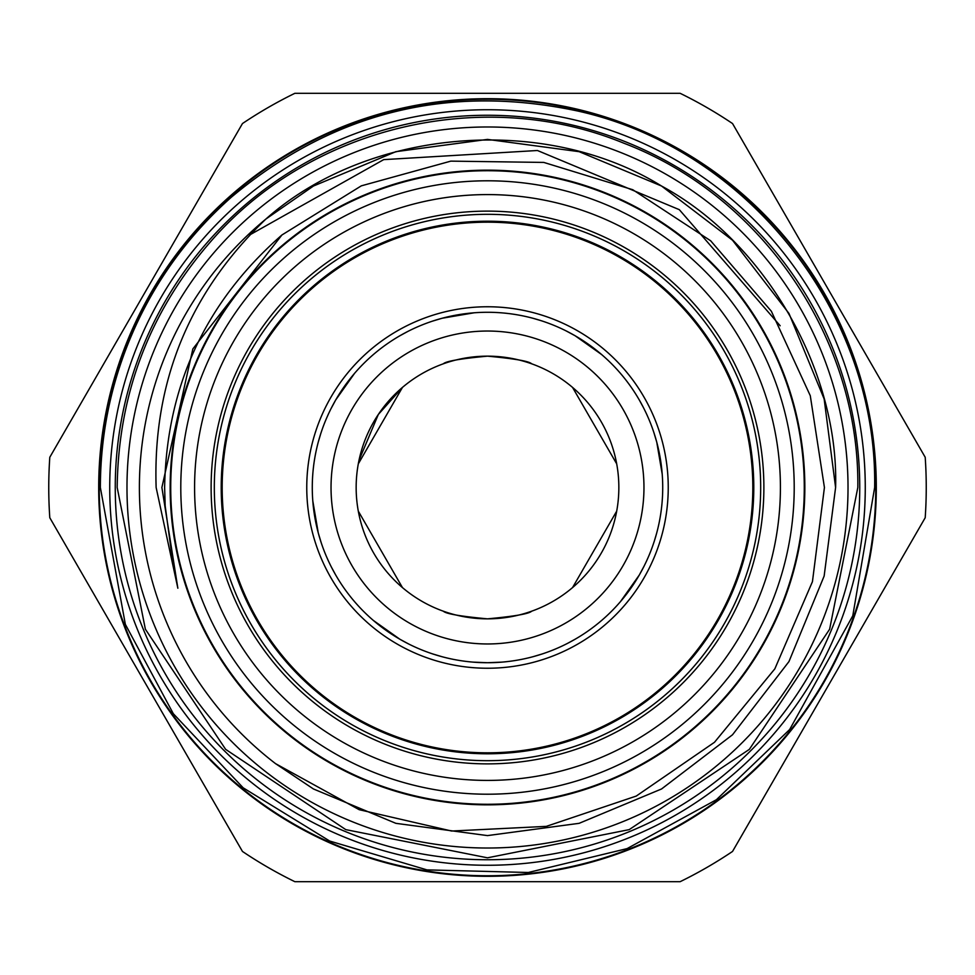<?xml version="1.0" encoding="UTF-8"?>
<svg xmlns="http://www.w3.org/2000/svg" width="975" height="975" viewBox="0 0 975 975"><rect width="100%" height="100%" fill="white"/><g stroke="black" fill="none" stroke-linecap="round" stroke-linejoin="round"><path stroke-width="1.46" d="M170.723 487.5A316.778 316.778 0 0 0 487.5 804.277A316.778 316.778 0 0 0 804.277 487.5A316.778 316.778 0 0 0 487.5 170.723A316.778 316.778 0 0 0 170.723 487.5M98.694 487.5A388.806 388.806 0 0 0 487.5 876.306A388.806 388.806 0 0 0 876.306 487.5A388.806 388.806 0 0 0 487.5 98.694A388.806 388.806 0 0 0 98.694 487.5M126.982 487.5A360.518 360.518 0 0 1 487.5 126.982A360.518 360.518 0 0 1 848.018 487.5A360.518 360.518 0 0 1 487.5 848.018A360.518 360.518 0 0 1 126.982 487.5M194.586 487.5A292.914 292.914 0 0 1 487.5 194.586A292.914 292.914 0 0 1 780.414 487.5A292.914 292.914 0 0 1 487.5 780.414A292.914 292.914 0 0 1 194.586 487.5M180.789 487.5A306.711 306.711 0 0 1 487.5 180.789A306.711 306.711 0 0 1 794.211 487.5A306.711 306.711 0 0 1 487.5 794.211A306.711 306.711 0 0 1 180.789 487.5M753.785 487.5A266.285 266.285 0 0 1 487.5 753.785A266.285 266.285 0 0 1 221.215 487.5A266.285 266.285 0 0 1 487.5 221.215A266.285 266.285 0 0 1 753.785 487.5M760.683 487.5A273.183 273.183 0 0 1 487.5 760.683A273.183 273.183 0 0 1 214.317 487.5A273.183 273.183 0 0 1 487.5 214.317A273.183 273.183 0 0 1 760.683 487.5M763.876 487.5A276.376 276.376 0 0 1 487.5 763.876A276.376 276.376 0 0 1 211.124 487.5A276.376 276.376 0 0 1 487.5 211.124A276.376 276.376 0 0 1 763.876 487.5M487.5 331.037A156.463 156.463 0 0 1 643.963 487.5A156.463 156.463 0 0 1 487.5 643.963A156.463 156.463 0 0 1 331.037 487.5A156.463 156.463 0 0 1 487.5 331.037M487.5 356.155A131.345 131.345 0 0 1 618.845 487.5A131.345 131.345 0 0 1 487.5 618.845C514.349 616.358 529.059 613.811 531.655 611.203C529.059 613.811 514.337 616.358 487.5 618.845C460.639 616.358 445.928 613.811 443.345 611.203C445.965 613.823 460.675 616.371 487.5 618.845A131.345 131.345 0 0 1 356.155 487.5A131.345 131.345 0 0 1 487.5 356.155C460.639 358.642 445.916 361.189 443.345 363.797C445.941 361.189 460.663 358.642 487.5 356.155C514.337 358.642 529.059 361.189 531.655 363.797C529.035 361.177 514.325 358.629 487.5 356.155M358.288 511.119L402.443 587.584L358.288 511.119M358.983 460.371L378.324 414.472L402.443 387.416L358.288 463.881M616.712 463.881L572.557 387.416L616.712 463.881M572.557 587.584L616.712 511.119L572.557 587.584M487.5 752.822A265.322 265.322 0 0 1 222.178 487.5A265.322 265.322 0 0 1 487.5 222.178A265.322 265.322 0 0 1 752.822 487.5A265.322 265.322 0 0 1 487.5 752.822M487.5 306.759A180.741 180.741 0 0 1 668.241 487.5A180.741 180.741 0 0 1 487.5 668.241A180.741 180.741 0 0 1 306.759 487.5A180.741 180.741 0 0 1 487.5 306.759M473.326 662.147L487.5 662.72A175.22 175.22 0 0 1 312.28 487.5A175.22 175.22 0 0 1 487.5 312.28A175.22 175.22 0 0 1 662.72 487.5A175.22 175.22 0 0 1 487.5 662.72L501.674 662.147M320.787 541.454L321.019 542.149M321.189 542.685L318.24 532.85L312.78 500.772M407.769 643.537L408.415 643.866M408.927 644.122L399.884 639.247L373.34 620.429M542.685 653.811L532.85 656.76M643.537 567.231L643.866 566.585M644.122 566.073L639.247 575.116L620.429 601.66M654.213 433.546L653.981 432.851M653.811 432.315L656.76 442.15L662.22 474.228M567.231 331.463L566.585 331.134M566.073 330.878L575.116 335.753L601.66 354.571M432.315 321.189L442.15 318.24L474.228 312.78M331.463 407.769L331.134 408.415M330.878 408.927L335.753 399.884L354.571 373.34M859.743 487.5A372.243 372.243 0 0 0 487.5 115.257A372.243 372.243 0 0 0 115.257 487.5A372.243 372.243 0 0 0 487.5 859.743A372.243 372.243 0 0 0 859.743 487.5M109.736 487.5A377.764 377.764 0 0 1 487.5 109.736A377.764 377.764 0 0 1 865.264 487.5A377.764 377.764 0 0 1 487.5 865.264A377.764 377.764 0 0 1 109.736 487.5M48.75 487.5A438.75 438.75 0 0 0 49.798 517.737L242.458 851.443A438.75 438.75 0 0 0 294.84 881.68L680.16 881.68A438.75 438.75 0 0 0 732.542 851.443L925.202 517.737A438.75 438.75 0 0 0 925.202 457.263L732.542 123.557A438.75 438.75 0 0 0 680.16 93.32L294.84 93.32A438.75 438.75 0 0 0 242.458 123.557L49.798 457.263A438.75 438.75 0 0 0 48.75 487.5M875.757 487.5A388.257 388.257 0 0 0 487.5 99.243A388.257 388.257 0 0 0 99.243 487.5A388.257 388.257 0 0 0 487.5 875.757A388.257 388.257 0 0 0 875.757 487.5M804.838 487.5A317.338 317.338 0 0 0 487.5 170.162A317.338 317.338 0 0 0 170.162 487.5A317.338 317.338 0 0 0 487.5 804.838A317.338 317.338 0 0 0 804.838 487.5M780.171 325.772L679.319 209.674L537.444 150.503L383.699 159.632L249.685 234.951M265.87 219.07A348.099 348.099 0 0 0 275.572 763.657L313.45 788.97L395.874 823.327L487.5 835.599L579.126 823.327L661.55 788.97L732.517 734.772L788.97 661.55L824.143 576.054L835.599 487.5C839.036 370.329 764.741 241.654 661.55 186.03C543.721 113.088 367.063 128.834 265.87 219.07C189.26 292.561 152.685 382.029 156.134 487.5L177.852 588.217L172.161 557.627L165.165 505.818L164.629 487.5C166.457 385.99 205.554 301.811 281.921 234.987L361.323 185.847L450.84 161.131L543.806 162.423L632.775 189.723L710.641 240.764L771.371 311.281L810.286 395.728L824.423 487.5L812.443 581.648L774.832 668.85L714.517 742.255L636.248 796.063L546.305 826.373L451.644 831.029L359.178 809.689L275.572 763.657L313.45 788.97L395.874 823.327L487.5 835.599L579.126 823.327L661.55 788.97L732.517 734.772L788.97 661.55L824.143 576.054L835.599 487.5L824.143 398.946L788.97 313.45L732.517 240.228L661.55 186.03L579.126 151.673L487.5 139.401L395.874 151.673L313.45 186.03L265.87 219.07L313.45 186.03L395.874 151.673L487.5 139.401L579.126 151.673L661.55 186.03L732.517 240.228L788.97 313.45L824.143 398.946L835.599 487.5L824.143 398.946L788.97 313.45L732.517 240.228L661.55 186.03L579.126 151.673L487.5 139.401L395.874 151.673L313.45 186.03L265.87 219.07M275.572 763.657L313.45 788.97L395.874 823.327L487.5 835.599L579.126 823.327L661.55 788.97L732.517 734.772L788.97 661.55L824.143 576.054L835.599 487.5M586.207 574.153A131.345 131.345 0 0 0 591.813 567.328M608.778 537.932A131.345 131.345 0 0 0 611.898 529.657M611.898 445.343A131.345 131.345 0 0 0 608.79 437.08M591.813 407.684A131.345 131.345 0 0 0 586.207 400.847M639.247 399.884L643.537 407.782M656.76 532.85L654.213 541.466M575.116 639.247L567.218 643.537M532.85 318.24L541.466 320.787M442.15 656.76L432.315 653.811M432.863 653.993L434.46 654.505M436.861 655.249L440.542 656.309M335.753 575.116L331.463 567.218M318.24 442.15L320.787 433.534M399.884 335.753L407.782 331.463M388.793 400.847A131.345 131.345 0 0 0 383.187 407.672M366.222 437.068A131.345 131.345 0 0 0 363.102 445.343M363.102 529.657A131.345 131.345 0 0 0 366.21 537.92M383.187 567.316A131.345 131.345 0 0 0 388.793 574.153M177.852 588.217L161.887 487.5L192.855 348.904L281.921 234.987M100.352 487.5C100.51 429.841 112.795 374.9 137.195 322.664C160.046 274.365 191.478 232.513 231.477 197.096C332.975 112.162 448.439 83.484 577.883 111.053C747.971 148.785 877.658 313.28 874.648 487.5L852.784 615.773L789.64 729.556L716.418 799.707L627.071 848.616L528.304 872.491L426.94 869.883L329.721 841.047L243.165 787.812L173.306 713.688L125.348 624.341L100.352 487.5M117.183 487.5C118.353 392.438 150.491 309.368 213.598 238.278C313.353 125.653 484.697 85.934 623.817 143.191C762.535 196.048 859.743 339.105 857.817 487.5L829.628 629.228L749.348 749.361L629.204 829.628L487.488 857.817L345.784 829.628L225.639 749.348L145.373 629.216L117.183 487.5"/></g></svg>
